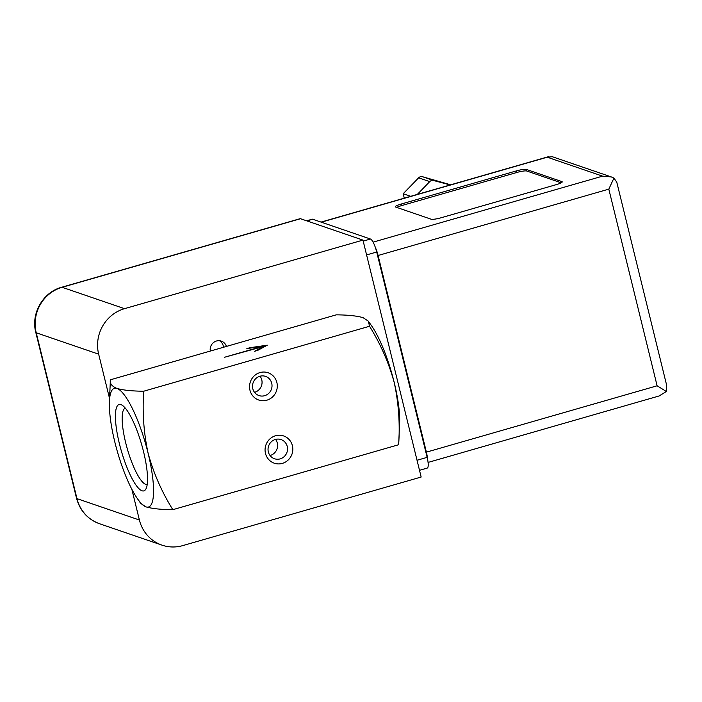 <?xml version="1.0" encoding="UTF-8"?>
<svg xmlns="http://www.w3.org/2000/svg" width="702" height="702" viewBox="0 0 702 702"><rect width="100%" height="100%" fill="white"/><g stroke="black" fill="none" stroke-linecap="round" stroke-linejoin="round"><path stroke-width="1.05" d="M143.717 391.216C132.055 391.128 123.122 390.198 116.918 388.425A61.776 14.628 74 0 1 148.131 453.36A61.776 14.628 74 0 1 146.016 506.888A61.776 14.628 74 0 1 137.373 498.578L140.698 503.387L146.016 506.888C152.308 508.678 161.241 509.608 172.824 509.678C161.846 492.058 153.615 473.288 148.131 453.36C143.726 432.897 142.252 412.179 143.717 391.216L369.542 326.263C380.519 343.883 388.75 362.653 394.234 382.581C398.639 403.053 400.114 423.762 398.639 444.735L399.631 423.157A61.776 14.628 74 0 0 394.234 382.581A61.776 14.628 74 0 0 371.674 325.947L368.348 321.147L369.542 326.263M137.373 498.578A61.776 14.628 74 0 1 114.803 441.944A61.776 14.628 74 0 1 109.415 401.377A61.776 14.628 74 0 1 116.918 388.425C111.793 386.302 109.617 383.424 110.398 379.8L336.223 314.847C347.885 314.935 356.818 315.865 363.022 317.637L368.348 321.156M109.415 401.377L110.398 379.8M224.254 357.344L263.382 346.507L254.624 351.263L257.704 350.386L267.278 345.182L249.93 347.718L246.85 348.604L262.715 346.279L224.254 357.344M119.349 443.506A44.928 10.644 74 0 1 121.92 405.063A44.928 10.644 74 0 1 141.69 444.717A44.928 10.644 74 0 1 146.007 488.811A44.928 10.644 74 0 1 119.349 443.506M172.824 509.678L398.639 444.735M292.401 445.691A14.417 13.821 108.9 0 0 269.27 439.531A14.417 13.821 108.9 0 0 275.149 463.469A14.417 13.821 108.9 0 0 292.401 445.691M276.878 382.511A14.417 13.821 108.9 0 0 253.755 376.342A14.417 13.821 108.9 0 0 259.635 400.289A14.417 13.821 108.9 0 0 276.878 382.511M147.227 484.433A39.698 9.398 74 0 1 125.64 442.585A39.698 9.398 74 0 1 125.289 408.125M263.382 346.507L263.548 347.2M254.536 392.33A10.126 9.705 108.9 0 0 260.047 376.228M271.727 383.266A10.126 9.705 108.9 0 0 253.08 382.836A10.126 9.705 108.9 0 0 268.822 393.269A10.126 9.705 108.9 0 0 271.727 383.266M270.051 455.519A10.126 9.705 108.9 0 0 275.57 439.408M287.241 446.446A10.126 9.705 108.9 0 0 268.603 446.024A10.126 9.705 108.9 0 0 284.345 456.449A10.126 9.705 108.9 0 0 287.241 446.446M109.547 398.49L98.657 354.168A37.066 35.53 -71.1 0 1 124.535 308.669L62.118 287.293L300.535 218.726L362.952 240.102L421.156 477.035L182.739 545.612A37.066 35.53 -71.1 0 1 161.995 545.138A37.066 35.53 -71.1 0 1 139.4 520.024L131.836 489.233M300.535 218.726A11.53 2.729 -106 0 0 300.061 218.699L61.644 287.267A11.53 2.729 74 0 1 62.118 287.293A37.066 35.53 -71.1 0 0 36.232 332.783L76.974 498.639L139.4 520.024M124.535 308.669L362.952 240.102M210.31 351.061A8.652 8.292 -71.1 0 1 226.43 346.428M219.577 340.724A8.652 8.292 -71.1 0 1 223.473 347.279M417.339 194.393L429.738 181.625A4.115 3.949 -71.1 0 1 433.582 180.519L450.201 184.942M427.457 458.722A12.355 2.922 -106 0 0 426.395 452.149L378.088 255.493A12.355 2.922 -106 0 0 375.333 247.385M401.105 204.063A8.24 1.307 -13.8 0 0 395.323 206.792A8.24 1.307 -13.8 0 0 395.638 207.037L431.177 219.217A8.24 1.307 -13.8 0 0 441.093 217.76L556.458 184.582A8.24 1.307 -13.8 0 0 562.232 181.862A8.24 1.307 -13.8 0 0 561.925 181.607L526.377 169.436A8.24 1.307 -13.8 0 0 516.47 170.884L401.105 204.063L401.491 205.642A8.24 1.307 -13.8 0 0 396.735 207.415M419.498 470.314L427.228 468.085A12.355 2.922 -106 0 0 427.141 457.353L376.702 252.009A12.355 2.922 -106 0 0 370.463 239.022L312.706 219.235A12.355 2.922 -106 0 0 312.197 219.208L306.634 220.814M428.08 462.425L659.081 395.981L666.356 391.488L657.116 385.793L426.395 452.149M657.116 385.793L608.818 189.136L613.934 178.08L611.337 176.939L602.57 176.149L373.087 242.146M602.57 176.149L547.253 157.204L552.316 156.721L611.337 176.939M666.356 391.488L666.479 384.547L616.786 182.204L613.934 178.08M450.693 184.801L422.472 176.711A4.115 3.949 -71.1 0 0 418.629 177.817L403.185 193.734L410.696 196.306M404.273 198.148L403.185 193.734M561.214 182.81L526.763 171.016A8.24 1.307 -13.8 0 0 516.856 172.464L401.491 205.642M98.657 354.168L36.232 332.783A11.53 1.834 -13.8 0 1 35.802 332.441L76.544 498.297A11.53 1.834 -13.8 0 0 76.974 498.639A37.066 35.53 -71.1 0 0 99.57 523.753C87.636 519.252 79.958 510.766 76.544 498.297M608.818 189.136L378.088 255.493M547.253 157.204L321.305 222.183M427.141 457.353L417.032 460.266M376.702 252.009L366.593 254.923M370.463 239.022L363.206 241.111M312.706 219.235L306.906 220.902M433.582 180.519L422.472 176.711M429.738 181.625L418.629 177.817M562.074 182.222L561.925 181.607M526.763 171.016L526.377 169.436M516.856 172.464L516.47 170.884M35.802 332.441C30.712 313.662 42.954 292.164 61.644 287.267M161.995 545.138L99.57 523.753M548.639 156.634L321.033 222.095"/></g></svg>
